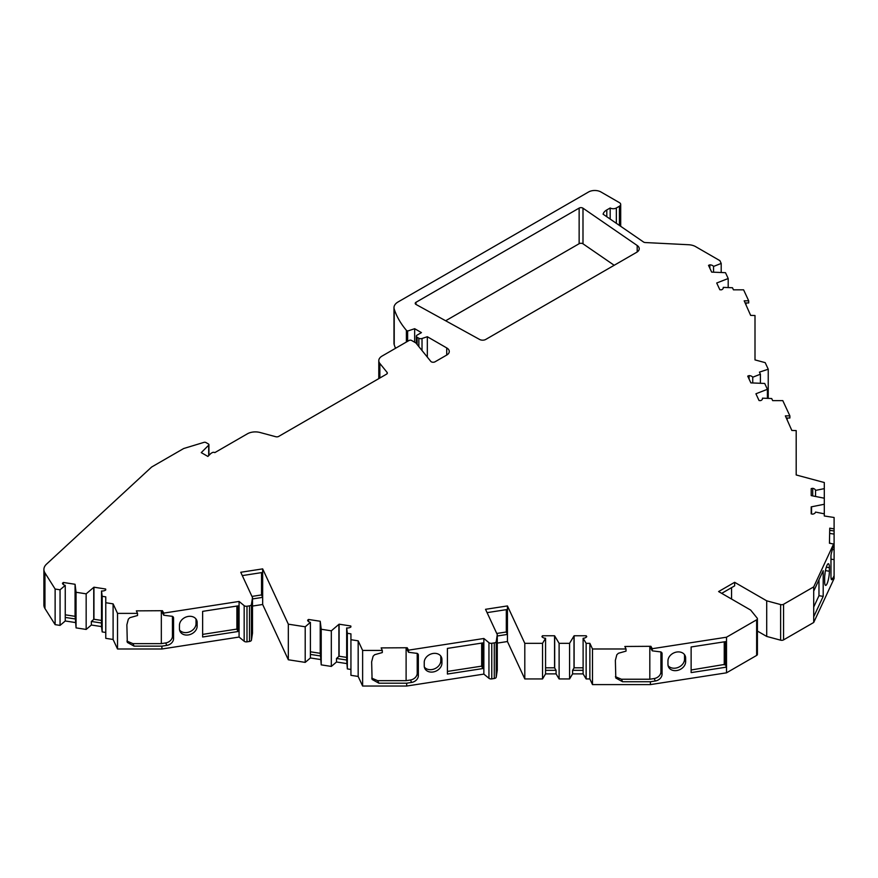 <?xml version="1.0" encoding="UTF-8"?>
<svg xmlns="http://www.w3.org/2000/svg" width="878" height="878" viewBox="0 0 878 878"><rect width="100%" height="100%" fill="white"/><g stroke="black" fill="none" stroke-linecap="round" stroke-linejoin="round"><path stroke-width="1.32" d="M614.194 265.277L582.992 243.81A2.612 1.515 0 0 0 582.838 243.711A2.612 1.515 0 0 0 579.14 243.711L445.662 320.766M582.992 208.196A2.612 1.515 0 0 0 582.838 208.097A2.612 1.515 0 0 0 579.14 208.097L415.985 302.295A2.612 1.515 0 0 0 415.217 303.36A2.612 1.515 0 0 0 416.029 304.457L479.64 339.479A4.357 2.513 0 0 0 485.732 339.446L636.682 252.293A8.725 5.038 0 0 0 639.239 248.726A8.725 5.038 0 0 0 637.198 245.489L582.992 208.196L582.992 243.81M113.097 603.855L113.097 639.469L117.52 648.996L117.52 613.382L113.097 603.855L105.777 602.725L105.777 596.864L102.177 596.305L102.177 631.919L101.519 626.585L91.356 625.015L86.165 629.438L76.057 627.88L75.398 618.99L65.246 617.421L65.246 585.363L60.055 589.796L60.055 625.399L55.127 624.642L55.127 589.028L60.055 589.796M76.057 627.88L76.057 592.266L75.102 584.485A4.357 2.513 0 0 0 75.058 584.276L63.37 582.476L62.459 583.244A4.357 2.513 0 0 0 63.721 584.792A4.357 2.513 0 0 0 65.246 585.363M321.216 664.865L331.324 666.424L331.324 630.821L321.216 629.252L321.216 664.865L320.558 655.976L310.395 654.406L310.395 622.348L305.204 626.782L305.204 662.385L288.324 659.773L288.324 624.17L305.204 626.782M321.216 629.252L320.25 621.481A4.357 2.513 0 0 0 320.218 621.262L308.529 619.462L307.618 620.23A4.357 2.513 0 0 0 308.88 621.789A4.357 2.513 0 0 0 310.395 622.348M559.11 678.935L569.57 678.935L569.57 643.333L559.11 643.333L559.11 678.935L556.081 673.887L556.081 670.331L545.567 670.331L545.567 638.284L542.538 643.333L542.538 678.935L524.803 678.935L524.803 643.333L542.538 643.333M559.11 643.333L554.687 635.957A4.357 2.513 0 0 0 554.556 635.76L542.461 635.76L541.935 636.649A4.357 2.513 0 0 0 542.933 637.56A4.357 2.513 0 0 0 545.567 638.284M721.2 272.498L721.2 263.433L719.905 260.656L695.606 246.619A11.337 6.552 0 0 0 688.582 244.732L645.308 242.547A2.612 1.515 180 0 1 643.53 242.01L603.098 214.199A13.082 7.551 180 0 1 606.797 209.93L610.177 207.987A4.357 2.513 0 0 0 616.345 207.987L619.429 206.198A4.357 2.513 0 0 0 620.702 204.42A4.357 2.513 0 0 0 619.429 202.642L600.925 191.964A8.725 5.038 0 0 0 588.589 191.964L398.074 301.955A13.96 8.056 0 0 0 393.992 307.651A13.96 8.056 0 0 0 394.222 309.133A144.464 83.399 0 0 0 406.393 330.337L407.622 331.05L414.657 328.701L421.44 332.619L417.127 335.111A2.612 1.515 0 0 0 416.359 336.175A2.612 1.515 0 0 0 417.127 337.251L418.861 338.249A2.612 1.515 0 0 0 422.022 338.491L427.323 336.724L446.726 347.929A8.725 5.038 180 0 1 449.284 351.485A8.725 5.038 180 0 1 446.726 355.052L435.016 361.813A2.612 1.515 180 0 1 430.791 361.385L415.898 342.947L411.573 340.455A1.745 1.01 0 0 0 409.104 340.455L382.128 356.029A11.37 6.563 0 0 0 378.791 360.671A11.37 6.563 0 0 0 379.856 363.448L387.11 372.415A2.612 1.515 180 0 1 387.352 373.051A2.612 1.515 180 0 1 386.583 374.127L278.699 436.41A2.612 1.515 180 0 1 275.747 436.717L260.097 432.503A11.194 6.464 0 0 0 247.442 433.787L214.825 452.62A1.745 1.01 0 0 0 214.781 452.598A1.745 1.01 0 0 0 212.311 452.598L211.082 453.311A1.745 1.01 0 0 0 210.797 453.52L207.877 456.439L201.26 452.62L208.69 445.19A1.745 1.01 0 0 0 208.92 444.685A1.745 1.01 0 0 0 208.415 443.972L205.957 442.556A1.745 1.01 0 0 0 203.905 442.38L184.029 448.417A2.612 1.515 0 0 0 183.392 448.691L151.631 467.03L46.556 564.115A17.45 10.075 0 0 0 43.9 569.449A17.45 10.075 0 0 0 44.954 572.895L55.127 589.028M728.202 287.578L728.202 278.513L725.491 272.685L712.014 272.125A4.357 2.513 0 0 1 711.652 272.103L708.524 265.354L709.863 264.827L709.863 268.24M745.17 302.954L748.693 302.954L748.693 300.814L743.6 289.839L733.448 289.839L732.482 287.754L723.252 287.38L723.252 288.16M760.414 383.28L760.414 374.215L759.448 372.14L768.239 369.21L765.188 362.647L755.003 359.903L755.003 315.52L750.646 315.389L744.182 300.814L748.693 300.814M768.239 369.21L768.239 398.392M767.405 398.36L767.405 389.294L764.705 383.456L751.228 382.907A4.357 2.513 0 0 1 750.866 382.885L747.727 376.135L749.077 375.608L749.077 379.022M786.359 418.016L789.882 418.016L789.882 415.876L782.792 400.62L772.662 400.62L771.696 398.535L762.466 398.162L762.466 398.941M830.972 559.154L834.1 559.637L834.1 517.493L824.299 515.979L824.299 482.527L796.192 474.965L796.192 430.582L791.824 430.45L785.36 415.876L789.882 415.876M652.255 648.699L650.905 646.307L650.905 648.436L652.255 650.839L652.255 648.699L726.512 637.208L756.638 619.813A2.612 1.515 0 0 0 757.407 618.749A2.612 1.515 0 0 0 757.165 618.112L750.679 610.089L718.61 591.563L734.645 582.312L766.713 600.826L766.713 636.44L780.619 640.183A2.612 1.515 0 0 0 783.571 639.875L813.708 622.48L834.1 578.536L834.1 575.694L832.783 578.536A6.98 1.471 -81.2 0 1 831.718 579.732A6.98 1.471 -81.2 0 1 830.972 576.725L830.972 556.059A2.612 0.549 98.8 0 1 831.576 552.635L833.606 544.009L813.708 586.877L813.708 622.48M766.713 600.826L780.619 604.569A2.612 1.515 0 0 0 783.571 604.273L813.708 586.877M726.512 637.208L726.512 672.822L756.638 655.427A2.612 1.515 0 0 0 757.407 654.362L757.407 618.749M589.873 678.935L586.142 678.935L586.142 643.333L589.873 643.333L589.873 678.935L592.496 684.599L650.4 684.599L726.512 672.822M589.873 643.333L592.496 648.985L592.496 684.599M408.544 650.148L407.194 647.745L407.194 649.885L408.544 652.277L408.544 650.148L483.855 638.493L483.855 674.106L488.947 678.299A2.612 1.515 0 0 0 491.768 678.892L494.292 678.496A2.612 1.515 0 0 0 496.224 677.168L497.277 670.221L497.277 634.607L485.534 609.31L507.44 605.93L507.44 609.486L487.081 612.635M483.855 638.493L488.947 642.685A2.612 1.515 0 0 0 491.768 643.278L494.292 642.894A2.612 1.515 0 0 0 496.224 641.566L497.277 634.607M350.937 669.464L347.337 668.904L347.337 633.29L350.937 633.85L350.937 639.711L358.169 640.83L358.169 676.444L362.625 686.036L406.679 686.036L483.855 674.106M358.169 640.83L362.625 650.433L362.625 686.036M350.937 639.711L350.937 675.325L358.169 676.444M163.769 613.096L162.419 610.704L162.419 612.833L163.769 615.237L163.769 613.096L239.079 601.441L239.079 637.055L244.172 641.247A2.612 1.515 0 0 0 246.992 641.84L249.517 641.456A2.612 1.515 0 0 0 251.437 640.128L252.502 633.17L252.502 597.567L240.759 572.269L262.665 568.878L262.665 572.445L242.295 575.595M239.079 601.441L244.172 605.644A2.612 1.515 0 0 0 246.992 606.237L249.517 605.842A2.612 1.515 0 0 0 251.437 604.514L252.502 597.567M105.777 602.725L105.777 638.339L113.097 639.469M102.177 631.919L105.777 632.478M86.165 629.438L86.165 593.835L76.057 592.266M44.954 572.895L44.954 608.509L55.127 624.642M44.954 608.509A17.45 10.075 180 0 1 43.9 605.063L43.9 569.449M427.323 336.724L427.323 357.094M414.657 328.701L414.657 342.233M407.622 331.05L407.622 341.312M406.393 330.337L406.393 342.025M393.992 307.651L393.992 343.254A13.96 8.056 0 0 0 394.222 344.747A144.464 83.399 0 0 0 395.517 348.292M252.502 598.939L262.665 597.369L262.665 604.492L288.324 659.773M252.502 606.061L262.665 604.492M497.277 635.99L507.44 634.41L507.44 641.533L524.803 678.935M497.277 643.102L507.44 641.533M767.405 389.294L756.221 393.662A4.357 2.513 0 0 0 755.925 393.794L759.053 400.544L760.677 400.609A4.357 2.513 0 0 0 762.521 398.546A4.357 2.513 0 0 0 762.466 398.162M721.2 263.433L713.54 266.429A4.357 2.513 0 0 0 709.863 264.827M713.54 272.191L713.54 266.429M728.202 278.513L717.008 282.892A4.357 2.513 0 0 0 716.711 283.012L719.85 289.762L721.464 289.828A4.357 2.513 0 0 0 723.307 287.764A4.357 2.513 0 0 0 723.252 287.38M760.414 374.215L752.742 377.211A4.357 2.513 0 0 0 749.077 375.608M752.742 382.973L752.742 377.211M320.558 659.532L310.395 657.962L310.395 654.406M310.395 657.962L305.204 662.385M320.558 655.976L320.25 653.528A4.357 2.513 0 0 0 320.218 653.309L310.395 651.794M347.337 668.904L346.667 660.015L336.515 658.445L336.515 662.001L331.324 666.424M346.667 663.57L336.515 662.001M346.667 657.402L339.117 656.239L339.117 624.192A4.357 2.513 0 0 0 338.897 624.357L331.324 630.821M339.117 656.239A4.357 2.513 0 0 0 338.897 656.404L336.515 658.445M347.337 633.29L346.667 627.968A4.357 2.513 0 0 0 350.915 626.925L350.794 625.992L350.794 627.024M346.667 660.015L346.667 627.968M75.398 622.546L65.246 620.976L65.246 617.421M75.398 618.99L75.102 616.543A4.357 2.513 0 0 0 75.058 616.323L65.246 614.809M65.246 620.976L60.055 625.399M101.519 626.585L101.519 623.029L91.356 621.459L91.356 625.015M102.177 596.305L101.519 590.982A4.357 2.513 0 0 0 105.755 589.939L105.645 589.006L105.645 590.038M101.519 623.029L101.519 590.982M101.519 620.417L93.957 619.253L93.957 587.206A4.357 2.513 0 0 0 93.737 587.371L86.165 593.835M93.957 619.253A4.357 2.513 0 0 0 93.737 619.418L91.356 621.459M811.195 495.587L811.195 488.596L811.195 495.587A4.357 2.513 0 0 0 811.535 495.664L824.299 498.21M824.299 488.64L815.552 490.396A4.357 2.513 0 0 0 812.721 488.3L812.721 495.905M815.552 496.465L815.552 490.396M824.299 504.257L811.535 506.804A4.357 2.513 0 0 0 811.195 506.88L811.195 513.86L812.721 514.168A4.357 2.513 0 0 0 815.552 512.072L824.299 513.828M556.081 673.887L545.567 673.887L545.567 670.331M545.567 673.887L542.538 678.935M556.081 670.331L554.687 668.004A4.357 2.513 0 0 0 554.556 667.807L545.567 667.807M586.142 678.935L583.113 673.887L583.113 670.331L572.599 670.331L572.599 673.887L569.57 678.935M583.113 673.887L572.599 673.887M583.113 667.807L574.124 667.807L574.124 635.76A4.357 2.513 0 0 0 573.992 635.957L569.57 643.333M574.124 667.807A4.357 2.513 0 0 0 573.992 668.004L572.599 670.331M586.142 643.333L583.113 638.284A4.357 2.513 0 0 0 586.745 636.649L586.219 635.76L586.219 637.23M583.113 670.331L583.113 638.284M734.645 582.312L734.645 585.867L721.694 593.352M834.1 559.637L834.1 575.694M787.149 419.728L787.281 418.016M745.971 304.666L746.091 302.954M117.52 613.382L137.528 613.382L137.528 615.522L129.9 617.662L128.331 619.177L126.871 624.785L127.31 642.411L134.093 646.142L161.903 646.142L161.903 648.996L239.079 637.055M117.52 648.996L161.903 648.996M362.625 650.433L382.303 650.433L382.303 652.563L374.676 654.703L373.106 656.228L371.646 661.825L372.085 679.451L378.879 683.194L406.679 683.194L406.679 686.036M592.496 648.985L626.025 648.985L626.025 651.125L618.397 653.265L616.817 654.779L615.368 660.388L615.807 678.014L622.59 681.745L650.4 681.745L650.4 684.599M813.708 591.146L823.191 570.711L823.191 596.36L818.976 595.701L818.976 579.798M813.708 607.06L818.976 595.701M813.708 616.784L823.191 596.36M824.651 577.878L824.651 581.445A9.164 1.932 98.8 0 0 825.627 585.385A9.164 1.932 98.8 0 0 828.097 580.698A9.164 1.932 98.8 0 0 829.392 571.227L829.392 567.671A9.164 1.932 98.8 0 0 828.426 563.72A9.164 1.932 98.8 0 0 825.957 568.417A9.164 1.932 98.8 0 0 824.651 577.878M825.122 572.434A9.164 1.932 -81.2 0 1 824.716 576.023M796.192 458.086L796.192 474.965M755.003 343.024L755.003 359.903M179.463 625.268A9.164 7.222 -24.9 0 1 186.762 616.773A9.164 7.222 -24.9 0 1 196.617 620.044A9.164 7.222 -24.9 0 1 197.155 622.535L197.155 626.091A9.164 7.222 -24.9 0 1 189.857 634.585A9.164 7.222 -24.9 0 1 180.001 631.315A9.164 7.222 -24.9 0 1 179.463 628.835L179.463 625.268M179.584 630.031A9.164 7.222 155.1 0 0 189.527 631.875A9.164 7.222 155.1 0 0 196.024 623.665L196.024 620.098A9.164 7.222 155.1 0 0 195.904 618.891M238.015 631.523L202.631 637L202.631 611.362L238.015 605.886L238.015 631.523L236.884 629.087L236.884 606.061M202.631 634.388L236.884 629.087M163.769 615.237L171.309 616.202A2.612 2.063 155.1 0 1 173.405 617.267A2.612 2.063 155.1 0 1 173.57 617.98L173.57 638.646A6.98 5.498 -24.9 0 1 166.82 645.385L161.903 646.142M424.239 662.319A9.164 7.222 -24.9 0 1 431.537 653.825A9.164 7.222 -24.9 0 1 441.393 657.095A9.164 7.222 -24.9 0 1 441.93 659.576L441.93 663.142A9.164 7.222 -24.9 0 1 434.632 671.626A9.164 7.222 -24.9 0 1 424.776 668.367A9.164 7.222 -24.9 0 1 424.239 665.875L424.239 662.319M424.359 667.082A9.164 7.222 155.1 0 0 434.303 668.926A9.164 7.222 155.1 0 0 440.8 660.706L440.8 657.15A9.164 7.222 155.1 0 0 440.69 655.943M482.79 668.564L447.407 674.041L447.407 648.403L482.79 642.926L482.79 668.564L481.671 666.139L481.671 643.102M481.671 666.139L447.407 671.44M408.544 652.277L416.084 653.254A2.612 2.063 155.1 0 1 418.191 654.319A2.612 2.063 155.1 0 1 418.345 655.021L418.345 675.687A6.98 5.498 -24.9 0 1 411.606 682.425L406.679 683.194M691.129 669.991L725.206 664.317L726.512 667.126L691.129 672.603L691.129 646.965L726.512 641.489M725.206 664.317L725.206 641.686M667.96 660.871L667.96 664.437A9.164 7.222 155.1 0 0 668.498 666.918A9.164 7.222 155.1 0 0 678.343 670.188A9.164 7.222 155.1 0 0 685.652 661.694L685.652 658.138A9.164 7.222 155.1 0 0 685.114 655.646A9.164 7.222 155.1 0 0 675.259 652.376A9.164 7.222 155.1 0 0 667.96 660.871M684.401 654.494A9.164 7.222 -24.9 0 1 684.522 655.701L684.522 659.268A9.164 7.222 -24.9 0 1 678.025 667.478A9.164 7.222 -24.9 0 1 668.081 665.634M652.255 650.839L659.806 651.805A2.612 2.063 155.1 0 1 661.902 652.87A2.612 2.063 155.1 0 1 662.056 653.583L662.056 674.249A6.98 5.498 -24.9 0 1 655.317 680.988L650.4 681.745M757.407 631.062L766.713 636.44M731.561 587.645L731.561 599.048M829.743 530.323L834.1 530.992M834.1 528.852L829.743 528.183L829.447 543.23L833.606 544.009M660.925 651.981L660.925 671.813A6.98 5.498 -24.9 0 1 654.187 678.551L649.819 679.232L621.426 679.232L615.412 676.697M650.905 646.307L624.851 646.471L626.025 648.985M554.556 635.76L554.556 667.807M417.215 653.419L417.215 673.261A6.98 5.498 -24.9 0 1 410.476 680L406.108 680.669L377.705 680.669L371.701 678.134M407.194 647.745L381.14 647.909L382.303 650.433M320.218 621.262L320.218 653.309M172.439 616.378L172.439 636.21A6.98 5.498 -24.9 0 1 165.701 642.948L161.332 643.629L132.929 643.629L126.915 641.094M162.419 610.704L136.364 610.868L137.528 613.382M75.058 584.276L75.058 616.323M93.957 587.206L105.645 589.006M262.665 568.878L288.324 624.17M339.117 624.192L350.794 625.992M507.44 605.93L524.803 643.333M574.124 635.76L586.219 635.76M811.195 513.86L811.195 506.88M811.195 488.596L812.721 488.3M610.177 207.987L610.177 219.061M506.31 609.661L506.31 631.984L507.44 634.41L507.44 609.486M506.31 631.984L496.739 633.466M261.534 572.621L261.534 594.933L262.665 597.369L262.665 572.445M261.534 594.933L251.964 596.414M829.743 542.593L829.743 543.284M161.332 610.868L161.332 643.629M406.108 647.909L406.108 680.669M649.819 646.471L649.819 679.232M542.461 635.76L542.461 637.23M63.37 582.476L63.37 584.572M308.529 619.462L308.529 621.558M724.251 641.84L724.251 664.865M783.571 604.273L783.571 639.875M780.619 604.569L780.619 640.183M756.638 619.813L756.638 655.427M496.224 641.566L496.224 677.168M494.292 642.894L494.292 678.496M491.768 643.278L491.768 678.892M488.947 642.685L488.947 678.299M251.437 604.514L251.437 640.128M249.517 605.842L249.517 641.456M246.992 606.237L246.992 641.84M244.172 605.644L244.172 641.247M208.69 445.19L208.69 455.627M387.11 372.415L387.11 373.699M379.856 363.448L379.856 378.012M446.726 347.929L446.726 355.052M422.022 338.491L422.022 350.531M418.861 338.249L418.861 346.623M417.127 337.251L417.127 344.472M394.222 309.133L394.222 344.747M619.429 206.198L619.429 225.426M756.221 394.431L756.221 393.662M717.008 283.649L717.008 282.892M320.25 653.528L320.25 621.481M338.897 656.404L338.897 624.357M75.102 616.543L75.102 584.485M93.737 619.418L93.737 587.371M811.535 513.937L811.535 506.804M554.687 668.004L554.687 635.957M573.992 668.004L573.992 635.957M616.345 207.987L616.345 223.308M825.441 570.612L829.392 571.227M826.308 567.188L829.392 567.671M196.024 620.098L197.155 622.535M196.024 623.665L197.155 626.091M440.8 657.15L441.93 659.576M440.8 660.706L441.93 663.142M684.522 659.268L685.652 661.694M684.522 655.701L685.652 658.138M834.1 549.771L832.542 549.529M832.783 578.536L831.06 578.262M829.743 533.429L834.1 534.098M661.463 652.299L662.056 653.583M621.426 679.232L622.59 681.745M655.317 680.988L654.187 678.551M660.925 671.813L662.056 674.249M417.741 653.737L418.345 655.021M377.705 680.669L378.879 683.194M411.606 682.425L410.476 680M417.215 673.261L418.345 675.687M172.966 616.696L173.57 617.98M132.929 643.629L134.093 646.142M166.82 645.385L165.701 642.948M172.439 636.21L173.57 638.646M637.198 245.489L637.198 251.964M579.14 208.097L579.14 243.711M415.985 302.295L415.985 304.436M606.797 209.93L606.797 216.745M208.92 444.685L208.92 455.397M378.791 360.671L378.791 378.627M416.359 336.175L416.359 343.517M620.702 204.42L620.702 226.315"/></g></svg>

